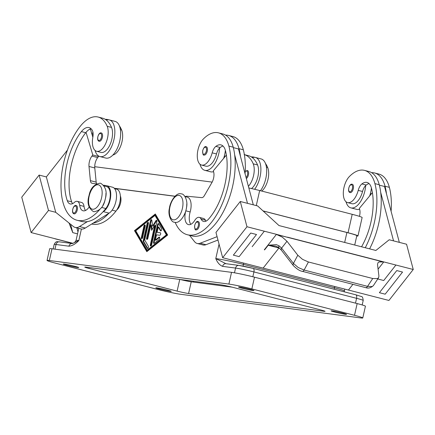 <?xml version="1.0" encoding="UTF-8"?>
<svg xmlns="http://www.w3.org/2000/svg" width="435" height="435" viewBox="0 0 435 435"><rect width="100%" height="100%" fill="white"/><g stroke="black" fill="none" stroke-linecap="round" stroke-linejoin="round"><path stroke-width="0.65" d="M74.2 213.862A4.301 2.131 104.4 0 1 74.075 213.841C70.78 213.161 73.341 204.575 76.027 205.472L76.212 205.51A4.301 2.131 104.4 0 1 77.24 210.078A4.301 2.131 104.4 0 1 74.2 213.862M91.693 224.03A55.027 27.307 -75.6 0 0 115.944 211.127A12.898 6.4 -75.6 0 0 120.098 201.03A12.898 6.4 -75.6 0 0 116.64 189.16L114.606 188.638M102.85 205.363A12.898 6.4 -75.6 0 0 105.64 197.316A12.898 6.4 -75.6 0 0 105.95 193.298M89.077 207.082A12.039 5.976 104.4 0 1 83.09 210.79A12.039 5.976 104.4 0 1 79.697 205.287A8.597 4.268 -75.6 0 0 77.278 201.361A8.597 4.268 -75.6 0 0 74.314 202.438A12.039 5.976 104.4 0 1 70.171 203.944A12.039 5.976 104.4 0 1 67.3 200.725A48.149 23.898 104.4 0 1 81.399 131.598A17.193 8.537 104.4 0 1 89.028 127.58A17.193 8.537 104.4 0 1 92.198 130.163A8.597 4.268 104.4 0 1 92.851 137.172A14.616 7.254 -75.6 0 0 93.384 147.954A14.616 7.254 -75.6 0 0 96.646 151.282A14.616 7.254 -75.6 0 0 105.971 142.919A14.616 7.254 -75.6 0 0 107.189 126.297A40.678 20.189 -75.6 0 0 98.103 117.037A40.678 20.189 -75.6 0 0 80.062 126.541A55.027 27.307 -75.6 0 0 61.03 182.646A55.027 27.307 -75.6 0 0 77.071 220.273L81.41 221.388A55.027 27.307 -75.6 0 0 87.413 221.605A55.027 27.307 -75.6 0 0 102.981 211.867A55.027 27.307 -75.6 0 0 105.819 208.528A12.898 6.4 -75.6 0 0 109.973 198.431A12.898 6.4 -75.6 0 0 106.521 186.561L104.204 185.962M254.638 189.285A18.917 9.385 -75.6 0 0 260.021 177.001A18.917 9.385 -75.6 0 0 255.372 157.454A18.917 9.385 -75.6 0 0 252.349 157.622A40.678 20.189 -75.6 0 0 248.477 155.692L244.138 154.577M255.372 157.454L261.152 158.944A18.917 9.385 104.4 0 1 265.807 178.491A18.917 9.385 104.4 0 1 260.451 190.737M246.335 178.567A4.301 2.131 -75.6 0 0 248.559 174.147A4.301 2.131 -75.6 0 0 247.368 170.487A4.301 2.131 -75.6 0 0 247.238 170.466M196.18 229.876A4.301 2.131 104.4 0 1 196.054 229.849C195.119 230.414 194.657 228.892 194.668 225.286C195.848 222.193 196.963 220.926 198.007 221.486L198.191 221.524A4.301 2.131 104.4 0 1 199.219 226.091A4.301 2.131 104.4 0 1 196.18 229.876M186.784 203.912A12.898 6.4 104.4 0 1 185.816 210.828A12.039 5.976 -75.6 0 0 188.431 224.618A12.039 5.976 -75.6 0 0 194.75 220.393A8.597 4.268 104.4 0 1 199.263 217.375A8.597 4.268 104.4 0 1 201.073 219.077A12.039 5.976 -75.6 0 0 203.602 221.458A12.039 5.976 -75.6 0 0 208.436 219.251A48.149 23.898 -75.6 0 0 225.406 150.505A17.193 8.537 -75.6 0 0 221.002 144.904A17.193 8.537 -75.6 0 0 215.858 146.394A8.597 4.268 -75.6 0 0 212.177 152.837A14.616 7.254 104.4 0 1 206.951 162.864A14.616 7.254 104.4 0 1 201.546 165.055A14.616 7.254 104.4 0 1 197.338 154.077A14.616 7.254 104.4 0 1 203.417 138.928A40.678 20.189 104.4 0 1 218.462 132.838A40.678 20.189 104.4 0 1 228.881 146.078A55.027 27.307 104.4 0 1 220.958 206.717A55.027 27.307 104.4 0 1 187.387 234.753A55.027 27.307 104.4 0 1 175.153 222.367M185.038 196.576L187.354 197.169A12.898 6.4 104.4 0 1 190.155 211.943A12.039 5.976 -75.6 0 0 190.818 224.324M199.98 164.218A18.917 9.385 -75.6 0 0 204.809 170.324A18.917 9.385 -75.6 0 0 218.881 153.234A18.917 9.385 -75.6 0 0 219.675 147.965A8.597 4.268 -75.6 0 0 216.516 153.952A14.616 7.254 104.4 0 1 211.29 163.979A14.616 7.254 104.4 0 1 205.885 166.17L201.546 165.055M369.054 183.586A17.193 8.537 -75.6 0 0 366.226 185.049A8.597 4.268 -75.6 0 0 365.71 185.506A18.917 9.385 104.4 0 1 364.916 190.775A18.917 9.385 104.4 0 1 350.849 207.865A18.917 9.385 104.4 0 1 346.015 201.758M369.679 195.919A18.917 9.385 -75.6 0 0 370.702 192.259A18.917 9.385 -75.6 0 0 371.408 187.931M352.132 184.233A4.301 2.131 104.4 0 1 352.258 184.261A4.301 2.131 104.4 0 1 353.285 188.828A4.301 2.131 104.4 0 1 350.246 192.613A4.301 2.131 104.4 0 1 350.121 192.585C346.825 191.906 349.387 183.325 352.073 184.222L352.258 184.261M159.629 289.079A7.912 0.413 12.7 0 1 155.822 287.856A7.912 0.413 12.7 0 1 167.453 290.107A7.912 0.413 12.7 0 1 171.254 291.33A7.912 0.413 12.7 0 1 159.629 289.079M334.901 312.091A7.912 0.413 12.7 0 1 331.1 310.862A7.912 0.413 12.7 0 1 342.731 313.118A7.912 0.413 12.7 0 1 346.532 314.342A7.912 0.413 12.7 0 1 334.901 312.091M242.366 288.302A7.912 0.413 12.7 0 1 238.565 287.073A7.912 0.413 12.7 0 1 250.196 289.329A7.912 0.413 12.7 0 1 253.996 290.553A7.912 0.413 12.7 0 1 242.366 288.302M67.088 265.29A7.912 0.413 12.7 0 1 63.287 264.067A7.912 0.413 12.7 0 1 74.918 266.318A7.912 0.413 12.7 0 1 78.719 267.541A7.912 0.413 12.7 0 1 67.088 265.29M54.973 249.173L56.023 244.497L68.958 246.199A3.436 2.98 -82.5 0 1 70.34 244.046A3.436 2.98 -82.5 0 1 72.297 243.529A3.436 2.98 -82.5 0 1 72.302 243.529A3.436 2.98 -82.5 0 1 72.319 243.535M225.95 263.702L225.977 263.702A3.436 2.98 97.5 0 0 225.961 263.702A3.436 2.98 97.5 0 0 224.003 264.219A3.436 2.98 97.5 0 0 222.622 266.367L235.558 268.069A3.436 2.98 -82.5 0 1 236.939 265.916A3.436 2.98 -82.5 0 1 238.897 265.399L225.961 263.702L215.793 258.575C217.446 262.658 219.724 265.258 222.622 266.367M365.71 185.506A8.597 4.268 -75.6 0 0 362.545 191.492A14.616 7.254 104.4 0 1 357.325 201.519A14.616 7.254 104.4 0 1 351.915 203.71L347.581 202.596A14.616 7.254 104.4 0 1 343.367 191.617A14.616 7.254 104.4 0 1 349.452 176.469A40.678 20.189 104.4 0 1 364.497 170.379A40.678 20.189 104.4 0 1 374.916 183.619A55.027 27.307 104.4 0 1 365.269 247.738M361.561 246.786A48.149 23.898 -75.6 0 0 371.441 188.045A17.193 8.537 -75.6 0 0 367.037 182.444A17.193 8.537 -75.6 0 0 361.893 183.934A8.597 4.268 -75.6 0 0 358.212 190.378A14.616 7.254 104.4 0 1 352.986 200.404A14.616 7.254 104.4 0 1 347.581 202.596M204.211 155.067A4.301 2.131 104.4 0 1 204.086 155.045C203.15 155.61 202.688 154.088 202.705 150.477C203.879 147.383 204.994 146.122 206.038 146.682L206.228 146.72A4.301 2.131 104.4 0 1 207.256 151.288A4.301 2.131 104.4 0 1 204.211 155.067M225.373 150.39A18.917 9.385 104.4 0 1 224.667 154.719A18.917 9.385 104.4 0 1 223.644 158.378M213.563 171.662A18.917 9.385 104.4 0 1 210.594 171.809L204.814 170.324M286.986 241.273L297.801 255.214L302.494 259.331L308.415 261.979L304.125 270.053L298.16 267.487L293.44 263.42L281.586 248.14L286.986 241.273L282.272 237.113L276.644 234.525L383.387 261.968L379.005 261.979L377.955 262.735L377.52 264.545L378.928 276.067L378.602 277.693L377.428 278.596L372.741 278.514L367.564 286.36A3.436 1.707 104.4 0 1 366.161 287.633A3.436 1.707 104.4 0 1 365.726 287.633A3.436 1.707 104.4 0 1 365.721 287.633C368.233 288.601 370.778 287.937 373.355 285.648L372.197 286.518L367.564 286.36L304.125 270.053A3.436 1.707 104.4 0 1 302.722 271.326A3.436 1.707 104.4 0 1 302.287 271.326A3.436 1.707 104.4 0 1 302.281 271.326A3.436 1.707 104.4 0 1 302.211 271.304M297.801 255.214L293.44 263.42A3.436 2.055 142.2 0 0 293.163 265.268A3.436 2.055 142.2 0 0 293.342 265.589L281.488 250.31A3.436 2.055 142.2 0 1 281.483 250.304A3.436 2.055 142.2 0 1 281.309 249.989A3.436 2.055 142.2 0 1 281.586 248.14L279.047 245.808L276.361 244.628L268.303 245.193M275.866 246.15L268.357 245.291L278.933 248.01L263.137 268.112L348.446 290.042L352.921 284.343L348.446 290.042L388.928 300.454L413.25 269.493L406.556 244.225L389.205 239.767L375.873 250.468L278.998 225.564L257.629 205.94L240.278 201.481L246.977 226.749L222.655 257.71L263.137 268.112M378.08 269.134L383.757 261.908A10.315 5.938 38.2 0 0 383.485 261.843L383.387 261.968M261.761 191.074A14.616 7.254 -75.6 0 0 267.683 167.557A40.678 20.189 -75.6 0 0 265.448 163.408M251.533 188.556A14.616 7.254 -75.6 0 0 257.563 164.952A40.678 20.189 -75.6 0 0 252.349 157.622M248.39 186.316A14.616 7.254 -75.6 0 0 253.224 163.837A40.678 20.189 -75.6 0 0 244.378 154.642M101.333 132.947L101.143 132.909C98.457 132.012 95.896 140.597 99.191 141.277A4.301 2.131 -75.6 0 0 99.316 141.299A4.301 2.131 -75.6 0 0 102.361 137.514A4.301 2.131 -75.6 0 0 101.333 132.947A4.301 2.131 -75.6 0 0 101.208 132.925M99.919 156.556L105.7 158.041A18.917 9.385 -75.6 0 0 119.772 140.951A18.917 9.385 -75.6 0 0 115.123 121.403L109.337 119.913A18.917 9.385 104.4 0 1 113.986 139.461A18.917 9.385 104.4 0 1 99.919 156.556A18.917 9.385 104.4 0 1 95.091 150.456M96.646 151.282L100.985 152.397A14.616 7.254 -75.6 0 0 110.311 144.034A14.616 7.254 -75.6 0 0 111.529 127.411A40.678 20.189 -75.6 0 0 106.319 120.082A18.917 9.385 104.4 0 1 109.337 119.913M31.119 232.567L21.75 197.185L39.123 175.071L46.355 176.931L55.723 212.313L48.492 210.453L31.119 232.567L73.102 243.355M77.968 231.898L76.908 227.896L77.968 231.904M77.522 233.861L72.77 232.638L68.996 222.976M55.723 212.313L73.488 226.586A17.193 8.537 104.4 0 0 75.195 227.456A17.193 8.537 104.4 0 0 79.507 226.548L87.413 221.605M72.77 232.638L70.541 224.215M48.492 210.453L39.123 175.071M75.195 227.456L80.981 228.94A17.193 8.537 -75.6 0 0 85.287 228.038L93.199 223.09A55.027 27.307 -75.6 0 0 108.766 213.357L93.199 223.09M46.349 176.931L67.436 150.097M92.84 137.204L90.551 129.521L89.615 129.282M77.071 220.273A55.027 27.307 -75.6 0 0 99.827 209.425M112.877 155.023A14.616 7.254 -75.6 0 0 121.05 145.04A14.616 7.254 -75.6 0 0 121.648 130.016A40.678 20.189 -75.6 0 0 119.413 125.867M254.856 157.35A40.678 20.189 -75.6 0 0 254.263 157.182A40.678 20.189 -75.6 0 0 251.256 156.872M279.047 245.808A3.436 1.077 130.1 0 0 278.759 247.531A3.436 1.077 130.1 0 0 278.791 247.553M308.415 261.979L372.741 278.514M383.757 261.908L413.25 269.493M395.899 265.035L383.741 280.515L377.759 278.976L383.741 280.51L395.899 265.035M402.549 272.065L396.763 270.575L379.391 292.69L385.176 294.174L402.549 272.065L396.763 270.575L379.391 292.69M264.578 249.88L264.301 249.804A10.315 5.938 38.2 0 1 264.578 249.88L268.27 245.182M276.644 234.525L276.742 234.405A10.315 5.938 38.2 0 0 276.464 234.329L264.301 249.804M252.164 246.688L264.322 231.208L246.977 226.749M264.322 231.208L276.464 234.329M287.361 237.282L276.742 234.405M287.459 237.157L383.485 261.843M250.729 233.035L233.356 255.149L250.729 233.035L256.514 234.519L250.729 233.035M399.325 242.366L384.524 186.484L379.363 185.158M364.497 170.379L368.831 171.493A40.678 20.189 104.4 0 1 379.249 184.734A55.027 27.307 104.4 0 1 380.701 192.406L393.544 240.881M380.701 192.406A55.027 27.307 104.4 0 1 369.609 248.853M240.278 201.481L215.961 232.437L222.655 257.71M256.514 234.519L239.141 256.634L233.356 255.149M247.51 203.341L234.672 154.865A55.027 27.307 104.4 0 1 223.253 211.927A55.027 27.307 104.4 0 1 191.721 235.868A55.027 27.307 104.4 0 1 189.6 235.134M189.513 235.302L194.543 241.648A17.193 8.537 -75.6 0 0 197.18 243.469A17.193 8.537 -75.6 0 0 200.198 243.219L217.081 236.667M233.329 147.612L238.489 148.944L253.295 204.825M217.978 240.049L205.978 244.704A17.193 8.537 104.4 0 1 202.966 244.954L197.18 243.469M225.58 135.127A40.678 20.189 104.4 0 1 228.582 135.437A40.678 20.189 104.4 0 1 239 148.683A55.027 27.307 104.4 0 1 240.452 156.355M359.457 216.353A8.597 4.268 -75.6 0 0 359.707 209.61L359.375 208.349L372.409 192.629M371.615 172.668A40.678 20.189 104.4 0 1 374.617 172.978A40.678 20.189 104.4 0 1 385.035 186.224A55.027 27.307 104.4 0 1 386.487 193.896M374.617 172.978L378.956 174.092A40.678 20.189 104.4 0 1 389.374 187.338A55.027 27.307 104.4 0 1 391.087 211.269M158.715 223.775A1.289 0.642 -75.6 0 0 158.079 224.868L154.164 242.262A1.289 0.642 -75.6 0 0 154.224 243.377M153.582 242.11L157.503 224.721A1.289 0.642 104.4 0 1 158.46 223.552A1.289 0.642 104.4 0 1 158.704 223.759L161.554 228.609A1.289 0.642 104.4 0 1 161.521 230.099A1.289 0.642 104.4 0 1 160.667 230.903A1.289 0.642 104.4 0 1 160.428 230.702L158.291 227.065L157.1 232.328L160.292 232.747A1.289 0.642 104.4 0 1 160.33 232.752A1.289 0.642 104.4 0 1 160.64 234.122A1.289 0.642 104.4 0 1 159.727 235.259L156.535 234.84L155.349 240.104L158.954 237.216A1.289 0.642 104.4 0 1 159.351 237.102A1.289 0.642 104.4 0 1 159.716 238.141A1.289 0.642 104.4 0 1 159.101 239.478L154.294 243.323A1.289 0.642 104.4 0 1 153.898 243.442A1.289 0.642 104.4 0 1 153.582 242.11L154.164 242.262M159.601 237.32A1.289 0.642 -75.6 0 0 159.536 237.369L155.926 240.25L155.349 240.104M160.488 232.845L157.1 232.328M158.291 227.065L158.867 227.211L160.993 230.833M143.925 226.069A1.289 0.642 104.4 0 1 144.888 224.906A1.289 0.642 104.4 0 1 145.203 226.238L142.653 237.543A1.289 0.642 104.4 0 1 141.696 238.706A1.289 0.642 104.4 0 1 141.38 237.374L143.925 226.069L144.502 226.222L141.957 237.521A1.289 0.642 -75.6 0 0 142.022 238.636M145.138 225.123A1.289 0.642 -75.6 0 0 144.502 226.222M147.155 250.223L147.731 250.375L166.969 234.987L155.572 215.581L154.996 215.434L135.763 230.816L147.155 250.223L166.393 234.84L166.969 234.987M166.393 234.84L154.996 215.434M134.486 230.653L155.322 213.982L167.665 235.009L146.829 251.675L134.486 230.653L135.062 230.8L147.16 251.408M155.567 214.401L135.062 230.8M148.346 222.562A1.289 0.642 -75.6 0 0 147.71 223.655L143.855 240.756A1.289 0.642 -75.6 0 0 143.931 241.887L147.813 248.505M143.278 240.609L147.133 223.508A1.289 0.642 104.4 0 1 148.09 222.345A1.289 0.642 104.4 0 1 148.406 223.677L144.719 240.049L148.373 246.275A1.289 0.642 104.4 0 1 148.34 247.765A1.289 0.642 104.4 0 1 147.487 248.575A1.289 0.642 104.4 0 1 147.248 248.369L143.354 241.74A1.289 0.642 104.4 0 1 143.278 240.609L143.855 240.756M154.73 225.363L151.641 230.316L150.901 224.862L147.889 238.228A1.289 0.642 104.4 0 1 146.927 239.397A1.289 0.642 104.4 0 1 146.611 238.059L150.499 220.817A1.289 0.642 104.4 0 1 151.456 219.648A1.289 0.642 104.4 0 1 151.82 220.23L152.609 226.031L155.893 220.762A1.289 0.642 104.4 0 1 156.562 220.322A1.289 0.642 104.4 0 1 156.877 221.654L151.652 244.845A1.289 0.642 104.4 0 1 150.695 246.009A1.289 0.642 104.4 0 1 150.379 244.677L154.73 225.363L155.306 225.509L150.956 244.823A1.289 0.642 -75.6 0 0 151.021 245.938M156.812 220.54A1.289 0.642 -75.6 0 0 156.469 220.915L153.185 226.178L152.609 226.031M151.712 219.871A1.289 0.642 -75.6 0 0 151.075 220.964L147.188 238.211A1.289 0.642 -75.6 0 0 147.253 239.326M150.901 224.862L151.478 225.009L152.098 229.582M174.979 196.294L114.345 188.339M120.364 195.984A8.597 4.268 104.4 0 1 116.77 209.964M356.749 236.036A20.635 1.082 -167.3 0 0 357.972 235.944A20.635 1.082 -167.3 0 0 348.054 232.747L263.017 210.888M175.06 196.218L114.242 188.235M354.721 245.025L356.825 235.705A20.635 1.082 -167.3 0 0 346.907 232.507L263.099 210.964M357.972 235.944L362.127 217.516A20.635 1.082 -167.3 0 0 352.203 214.319L259.668 190.535A20.635 1.082 -167.3 0 0 248.82 187.942M212.155 182.113L94.732 166.697M59.361 241.833C58.04 242.322 56.534 239.957 54.174 244.448A13.757 0.718 12.7 0 1 56.023 244.497A3.436 2.98 -82.5 0 1 57.404 242.349A3.436 2.98 -82.5 0 1 59.361 241.833L72.297 243.529L78.806 240.588L81.41 229.027M362.779 317.963L365.422 306.235A17.193 0.903 -167.3 0 0 357.157 303.57L254.497 277.182A17.193 0.903 -167.3 0 0 231.534 272.348L51.999 248.782A17.193 0.903 -167.3 0 0 49.682 248.717L47.04 260.445A17.193 0.903 -167.3 0 0 55.305 263.11L157.965 289.498A17.193 0.903 -167.3 0 0 180.933 294.332L360.463 317.898A17.193 0.903 -167.3 0 0 362.779 317.963A17.193 0.903 -167.3 0 0 354.514 315.299L251.854 288.911A17.193 0.903 -167.3 0 0 228.892 284.077L49.356 260.505A17.193 0.903 -167.3 0 0 47.04 260.445M180.318 279.52A8.597 0.451 -167.3 0 0 191.237 281.793L232.149 287.16M188.594 293.516A8.597 0.451 12.7 0 1 177.11 291.102L88.914 268.428A8.597 0.451 12.7 0 1 84.781 267.095A8.597 0.451 12.7 0 1 85.94 267.128L221.225 284.887A8.597 0.451 12.7 0 1 232.709 287.307L320.91 309.976A8.597 0.451 12.7 0 1 325.043 311.308A8.597 0.451 12.7 0 1 323.885 311.281L188.594 293.516L191.237 281.793M350.849 207.865L356.629 209.349A18.917 9.385 -75.6 0 0 359.598 209.202M223.019 146.046A17.193 8.537 -75.6 0 0 220.197 147.508A8.597 4.268 -75.6 0 0 219.675 147.965M218.462 132.838L222.802 133.953A40.678 20.189 104.4 0 1 233.22 147.193A55.027 27.307 104.4 0 1 234.672 154.865M199.263 217.375L203.602 218.49A8.597 4.268 104.4 0 1 205.407 220.192A12.039 5.976 -75.6 0 0 205.989 221.17M228.582 135.437L232.921 136.552A40.678 20.189 104.4 0 1 243.339 149.798A55.027 27.307 104.4 0 1 245.057 173.728M226.374 155.088L213.34 170.808L213.672 172.07A8.597 4.268 104.4 0 1 211.888 182.602L204.385 195.603A5.16 2.561 104.4 0 1 201.769 197.637L187.039 196.245A13.757 6.829 -75.6 0 0 185.054 196.576M106.319 120.082A40.678 20.189 -75.6 0 0 102.442 118.151L98.103 117.037M72.558 203.651A12.039 5.976 104.4 0 1 71.639 201.84A48.149 23.898 104.4 0 1 85.739 132.713A17.193 8.537 104.4 0 1 86.048 132.327A17.193 8.537 104.4 0 1 91.045 128.722M85.477 210.496A12.039 5.976 104.4 0 1 84.037 206.402A8.597 4.268 -75.6 0 0 81.617 202.476L77.278 201.361M108.821 119.81A40.678 20.189 -75.6 0 0 108.228 119.641A40.678 20.189 -75.6 0 0 105.227 119.331M90.339 128.95A40.678 20.189 -75.6 0 0 90.181 129.146A55.027 27.307 -75.6 0 0 90.001 129.38M91.834 133.817A17.193 8.537 104.4 0 1 92.998 132.55M96.646 183.831A5.16 2.561 104.4 0 1 96.168 182.124L94.786 167.953A8.597 4.268 104.4 0 1 97.712 157.573L98.582 156.469L98.402 155.86M108.766 213.357L109.114 213.134A13.757 6.829 -75.6 0 0 116.33 199.012A13.757 6.829 -75.6 0 0 112.518 187.213L106.733 185.729A13.757 6.829 104.4 0 1 110.55 197.528A13.757 6.829 104.4 0 1 103.334 211.649L102.981 211.867M103.639 185.19L106.455 185.669A13.757 6.829 104.4 0 1 106.733 185.729M98.582 156.469L92.796 154.985L91.932 156.089A8.597 4.268 -75.6 0 0 89.006 166.469L90.382 180.639A5.16 2.561 -75.6 0 0 91.856 183.195A5.16 2.561 -75.6 0 0 91.964 183.222L96.385 183.967M86.048 132.327L92.796 154.985M178.948 195.386A12.555 6.231 104.4 0 1 182.401 208.43A12.555 6.231 104.4 0 1 173.434 219.844A12.555 6.231 104.4 0 1 169.976 206.799A12.555 6.231 104.4 0 1 178.948 195.386M75.358 206.005A3.61 1.794 -75.6 0 0 72.781 209.289A3.61 1.794 -75.6 0 0 73.771 213.041A3.61 1.794 -75.6 0 0 76.353 209.762A3.61 1.794 -75.6 0 0 75.358 206.005M112.143 210.154L115.944 211.127M101.551 207.43L105.819 208.528M98.114 184.777A12.555 6.231 -75.6 0 0 89.148 196.19A12.555 6.231 -75.6 0 0 92.601 209.235A12.555 6.231 -75.6 0 0 101.567 197.822A12.555 6.231 -75.6 0 0 98.114 184.777M246.069 177.545A3.61 1.794 -75.6 0 0 247.656 173.69A3.61 1.794 -75.6 0 0 246.509 170.988A3.61 1.794 -75.6 0 0 245.193 171.64M195.75 229.055A3.61 1.794 104.4 0 1 194.76 225.303A3.61 1.794 104.4 0 1 197.338 222.019A3.61 1.794 104.4 0 1 198.333 225.77A3.61 1.794 104.4 0 1 195.75 229.055M185.816 210.828L190.155 211.943M351.404 184.755A3.61 1.794 104.4 0 1 352.399 188.507A3.61 1.794 104.4 0 1 349.816 191.791A3.61 1.794 104.4 0 1 348.826 188.04A3.61 1.794 104.4 0 1 351.404 184.755M334.287 289.253A3.436 1.707 104.4 0 1 334.444 287.791L243.355 264.371A3.436 1.707 -75.6 0 0 243.208 266.144M234.487 272.81L235.558 268.069A13.757 0.718 12.7 0 1 253.931 271.935L356.586 298.323A3.436 1.707 -75.6 0 0 356.624 295.887A3.436 1.707 -75.6 0 0 355.743 294.767A3.436 1.707 -75.6 0 0 355.64 294.751L253.181 268.411M252.844 276.763L253.931 271.935A3.436 1.707 -75.6 0 0 253.964 269.499A3.436 1.707 -75.6 0 0 253.083 268.379A3.436 1.707 -75.6 0 0 252.985 268.357A10.315 0.538 -167.3 0 0 239.201 265.459M371.452 193.782L370.397 193.51M362.545 191.492L358.212 190.378M203.787 154.251A3.61 1.794 104.4 0 1 202.792 150.499A3.61 1.794 104.4 0 1 205.369 147.215A3.61 1.794 104.4 0 1 206.364 150.967A3.61 1.794 104.4 0 1 203.787 154.251M267.683 167.557L266.432 167.236M257.563 164.952L253.224 163.837M100.474 133.447A3.61 1.794 -75.6 0 0 97.897 136.726A3.61 1.794 -75.6 0 0 98.892 140.483A3.61 1.794 -75.6 0 0 101.469 137.199A3.61 1.794 -75.6 0 0 100.474 133.447M55.963 238.951A3.436 1.707 104.4 0 1 55.571 238.94A3.436 1.707 104.4 0 1 55.566 238.94A3.436 1.707 104.4 0 1 55.528 238.929M302.287 271.326C299.894 271.027 296.909 269.113 293.348 265.589A3.436 2.055 142.2 0 0 293.413 265.671M278.851 248.113L279.656 248.32M366.226 185.049L361.893 183.934M379.249 184.734L374.916 183.619M389.374 187.338L385.035 186.224M193.357 282.07L193.542 281.255M157.503 224.721L158.079 224.868M158.954 237.216L159.536 237.369M160.428 230.702L160.977 230.844M141.38 237.374L141.957 237.521M147.133 223.508L147.71 223.655M143.354 241.74L143.931 241.887M147.248 248.369L147.797 248.51M150.379 244.677L150.956 244.823M155.893 220.762L156.469 220.915M150.499 220.817L151.075 220.964M146.611 238.059L147.188 238.211M243.643 263.104L243.355 264.371A20.635 1.082 -167.3 0 0 215.793 258.575L219.055 244.117M68.958 246.199C72.177 245.889 75.462 244.019 78.806 240.588A20.635 1.082 -167.3 0 0 76.027 240.511L78.762 228.37M348.054 232.747L352.203 214.319M256.275 205.592L259.668 190.535M355.498 303.146L356.586 298.323A13.757 0.718 12.7 0 1 363.203 300.454C362.921 297.687 362.284 296.376 361.284 296.512L355.743 294.767L253.083 268.379L238.897 265.399M344.286 291.825L344.368 290.988A20.635 1.082 -167.3 0 0 334.444 287.791L334.732 286.518M344.667 242.442L346.907 232.507M177.11 291.102L179.742 279.444M323.885 311.281L323.983 310.84M88.914 268.428L89.115 267.547M354.514 315.299L357.157 303.57M251.854 288.911L254.497 277.182M228.892 284.077L231.534 272.348M49.356 260.505L51.999 248.782M228.881 146.078L233.22 147.193M212.177 152.837L216.516 153.952M215.858 146.394L220.197 147.508M201.073 219.077L205.407 220.192M239 148.683L243.339 149.798M224.362 155.969L225.422 156.241M205.978 244.704L200.198 243.219M107.189 126.297L111.529 127.411M81.399 131.598L85.739 132.713M67.3 200.725L71.639 201.84M79.697 205.287L84.037 206.402M120.397 129.695L121.648 130.016M91.981 134.317L93.123 134.611M109.114 213.134L103.334 211.649M96.168 182.124L90.382 180.639M94.786 167.953L89.006 166.469M97.712 157.573L91.932 156.089M85.287 228.038L79.507 226.548M100.73 183.293C105.912 186.8 107.369 192.226 105.112 199.573C103.748 206.582 100.066 210.632 94.069 211.725L93.454 211.606C88.272 208.104 86.815 202.677 89.077 195.331C90.436 188.322 94.118 184.271 100.115 183.178L100.73 183.293M181.564 193.907L180.949 193.787C175.849 192.395 170.08 201.965 169.422 208.213C167.562 215.368 171.553 222.356 174.283 222.22L174.903 222.339C179.998 223.731 185.772 214.161 186.43 207.914C188.29 200.758 184.299 193.771 181.564 193.907M245.204 171.385L247.368 170.487M373.355 285.648L378.602 277.693M302.281 271.326L365.721 287.633M55.571 238.94L72.949 243.404M54.244 238.51L55.566 238.935M255.068 157.388L254.263 157.182M275.806 246.134L278.759 247.526L281.488 250.304M362.186 304.951L363.203 300.454M74.526 242.627L76.027 240.511M53.162 248.934L54.174 244.448M344.368 290.988L344.792 289.101M187.387 234.753L191.721 235.868M108.228 119.641L109.033 119.848"/></g></svg>
